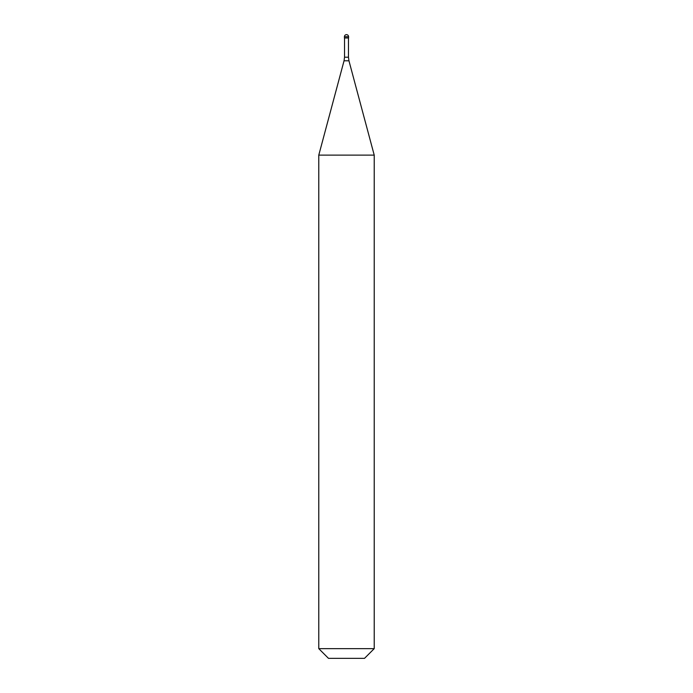 <?xml version="1.0" encoding="UTF-8"?>
<svg xmlns="http://www.w3.org/2000/svg" width="693" height="693" viewBox="0 0 693 693"><rect width="100%" height="100%" fill="white"/><g stroke="black" fill="none" stroke-linecap="round" stroke-linejoin="round"><path stroke-width="1.04" d="M348.579 36.729L348.579 37.976L344.421 37.976L344.421 36.729L348.579 36.729A2.079 2.079 0 0 0 346.5 34.65A2.079 2.079 0 0 0 344.421 36.729M374.22 155.119L318.78 155.119L318.78 648.648L374.22 648.648L374.22 155.119L348.951 60.802L344.049 60.802L318.78 155.119M374.22 648.648L364.518 658.35L328.482 658.35L318.78 648.648M348.475 37.976L348.475 57.216L344.525 57.216L344.049 60.802M348.475 57.216L348.951 60.802M344.525 37.976L344.525 57.216"/></g></svg>
